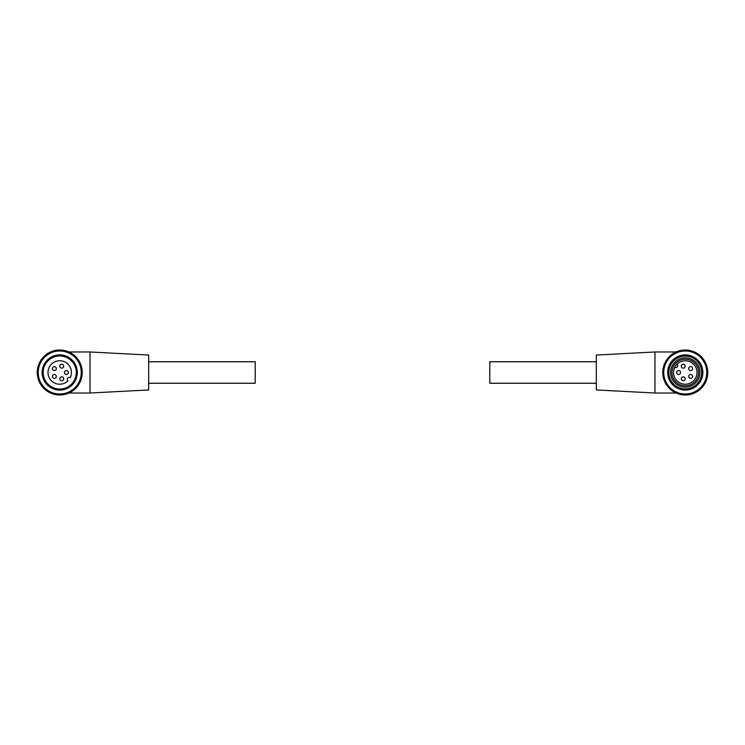 <?xml version="1.0" encoding="UTF-8"?>
<svg xmlns="http://www.w3.org/2000/svg" width="745" height="745" viewBox="0 0 745 745"><rect width="100%" height="100%" fill="white"/><g stroke="black" fill="none" stroke-linecap="round" stroke-linejoin="round"><path stroke-width="1.12" d="M674.765 367.276A1.956 1.956 0 0 0 677.363 366.754A1.956 1.956 0 0 0 677.056 364.128M706.772 372.5A21.503 21.503 0 0 1 674.514 391.125A21.503 21.503 0 0 1 674.514 353.875A21.503 21.503 0 0 1 706.772 372.5M707.75 372.5A22.48 22.48 0 0 1 674.029 391.972A22.48 22.48 0 0 1 674.029 353.028A22.48 22.48 0 0 1 707.75 372.5M699.928 372.5A14.658 14.658 0 0 1 677.941 385.193A14.658 14.658 0 0 1 677.941 359.807A14.658 14.658 0 0 1 699.928 372.5M701.669 372.5A16.399 16.399 0 0 1 677.075 386.702A16.399 16.399 0 0 1 677.075 358.298A16.399 16.399 0 0 1 701.669 372.5M702.861 372.5A17.591 17.591 0 0 1 676.469 387.735A17.591 17.591 0 0 1 676.469 357.265A17.591 17.591 0 0 1 702.861 372.5M698.559 372.5A13.289 13.289 0 0 1 678.62 384.01A13.289 13.289 0 0 1 678.62 360.99A13.289 13.289 0 0 1 698.559 372.5M673.545 372.5A11.724 11.724 0 0 0 691.136 382.66A11.724 11.724 0 0 0 691.136 362.34A11.724 11.724 0 0 0 673.545 372.5M681.284 366.205A1.956 1.956 0 0 0 684.217 367.9A1.956 1.956 0 0 0 684.217 364.51A1.956 1.956 0 0 0 681.284 366.205M676.665 372.5A1.956 1.956 0 0 0 679.598 374.195A1.956 1.956 0 0 0 679.598 370.805A1.956 1.956 0 0 0 676.665 372.5M681.284 378.795A1.956 1.956 0 0 0 684.217 380.49A1.956 1.956 0 0 0 684.217 377.1A1.956 1.956 0 0 0 681.284 378.795M688.669 376.411A1.956 1.956 0 0 0 691.602 378.106A1.956 1.956 0 0 0 691.602 374.716A1.956 1.956 0 0 0 688.669 376.411M688.669 368.589A1.956 1.956 0 0 0 691.602 370.284A1.956 1.956 0 0 0 691.602 366.894A1.956 1.956 0 0 0 688.669 368.589M676.097 393.025L654.967 393.025L654.967 351.975L676.097 351.975M654.967 393.025L596.326 389.952L596.326 355.048L654.967 351.975M596.326 383.256L489.791 383.256L489.791 361.744L596.326 361.744M38.228 372.5A21.503 21.503 0 0 1 70.486 353.875A21.503 21.503 0 0 1 70.486 391.125A21.503 21.503 0 0 1 38.228 372.5M42.139 372.5A17.591 17.591 0 0 1 68.531 357.265A17.591 17.591 0 0 1 68.531 387.735A17.591 17.591 0 0 1 42.139 372.5M37.25 372.5A22.48 22.48 0 0 1 70.971 353.028A22.48 22.48 0 0 1 70.971 391.972A22.48 22.48 0 0 1 37.25 372.5M43.191 372.5A16.539 16.539 0 0 1 68 358.177A16.539 16.539 0 0 1 68 386.823A16.539 16.539 0 0 1 43.191 372.5M70.235 377.724A1.956 1.956 0 0 0 67.637 378.246A1.956 1.956 0 0 0 67.944 380.872A11.724 11.724 0 0 1 48.77 376.672A11.724 11.724 0 0 1 60.308 360.785A11.724 11.724 0 0 1 70.235 377.724M63.716 378.795A1.956 1.956 0 0 0 60.783 377.1A1.956 1.956 0 0 0 60.783 380.49A1.956 1.956 0 0 0 63.716 378.795M68.335 372.5A1.956 1.956 0 0 0 65.402 370.805A1.956 1.956 0 0 0 65.402 374.195A1.956 1.956 0 0 0 68.335 372.5M63.716 366.205A1.956 1.956 0 0 0 60.783 364.51A1.956 1.956 0 0 0 60.783 367.9A1.956 1.956 0 0 0 63.716 366.205M56.331 368.589A1.956 1.956 0 0 0 53.398 366.894A1.956 1.956 0 0 0 53.398 370.284A1.956 1.956 0 0 0 56.331 368.589M56.331 376.411A1.956 1.956 0 0 0 53.398 374.716A1.956 1.956 0 0 0 53.398 378.106A1.956 1.956 0 0 0 56.331 376.411M68.903 351.975L90.033 351.975L90.033 393.025L68.903 393.025M90.033 351.975L148.674 355.048L148.674 389.952L90.033 393.025M148.674 361.744L255.209 361.744L255.209 383.256L148.674 383.256"/></g></svg>
